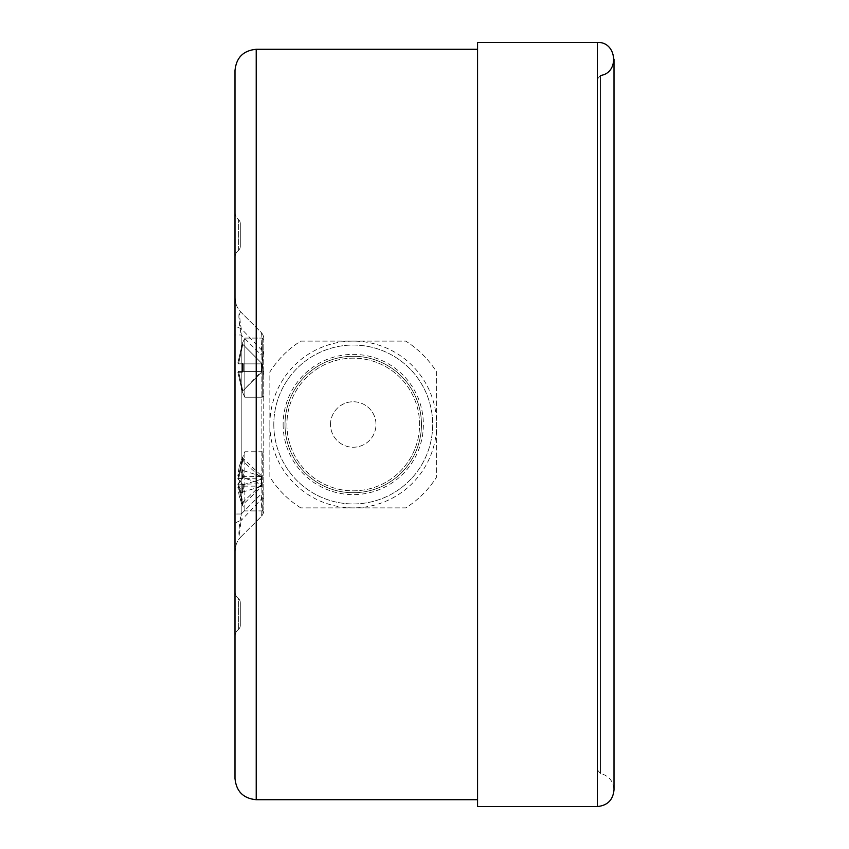 <?xml version="1.0" encoding="UTF-8"?>
<svg xmlns="http://www.w3.org/2000/svg" width="849" height="849" viewBox="0 0 849 849"><rect width="100%" height="100%" fill="white"/><g stroke="black" fill="none" stroke-linecap="round" stroke-linejoin="round"><path stroke-width="0.64" stroke-dasharray="4.25 3.18" d="M477.562 42.45L477.562 806.55M597.335 79.244L597.335 769.756L597.335 79.244L600.423 75.519L600.423 773.481L600.423 75.519M477.562 799.726L477.562 49.274L477.562 799.726M300.726 507.882C288.119 499.912 277.835 489.618 269.865 477.021L269.865 371.979C277.835 359.382 288.119 349.088 300.726 341.118L405.758 341.118C418.366 349.088 428.649 359.382 436.63 371.979L436.63 477.021C428.649 489.618 418.366 499.912 405.758 507.882L300.726 507.882L405.758 507.882A98.548 98.548 0 0 0 436.63 477.021L436.63 371.979A98.548 98.548 0 0 0 405.758 341.118L300.726 341.118A98.548 98.548 0 0 0 269.865 371.979L269.865 477.021A98.548 98.548 0 0 0 300.726 507.882M330.505 424.5A22.743 22.743 0 0 1 364.614 404.803A22.743 22.743 0 0 1 364.614 444.197A22.743 22.743 0 0 1 330.505 424.5A22.743 22.743 0 0 0 364.614 444.197A22.743 22.743 0 0 0 364.614 404.803A22.743 22.743 0 0 0 330.505 424.5M261.524 484.492L243.334 501.78L243.334 504.147L261.524 486.859L261.524 475.854L261.524 486.859M239.248 466.526L237.837 475.589L238.548 476.576L242.718 470.654L242.305 469.571L237.847 475.546L239.227 466.579L242.305 457.314L242.305 460.19L237.847 478.412L242.305 484.386L242.305 493.142L237.847 487.156L238.548 486.137L261.524 486.137M239.248 496.187L237.837 487.114L239.227 496.124L242.305 505.388L242.952 501.78L242.697 504.147L238.548 486.137L242.697 492.038L261.524 486.371M242.952 492.038L242.952 484.832L261.524 479.165M243.334 484.832L243.334 492.038M237.847 478.412L261.524 478.932M242.952 484.832L238.548 478.932L242.697 460.922L261.524 478.21M261.524 476.331L243.334 470.664L243.334 477.87L261.524 483.537M242.305 502.523L242.718 501.812L242.305 502.523L237.847 484.291L261.524 483.771M237.847 484.291L242.305 478.316L242.305 469.571L242.952 470.664L242.952 477.87L238.548 483.771L242.718 501.812M242.952 460.922L243.334 458.566L261.524 475.854M243.334 458.566L243.334 460.922M242.952 458.566L238.548 476.576L261.524 476.576M263.795 454.703L263.795 509.4L263.795 454.703M244.841 453.26L244.841 510.918L244.841 453.26M242.305 460.19L242.718 460.89M242.305 493.142L242.697 492.038L242.305 493.142M242.718 504.179L242.262 505.251L242.23 502.226M242.718 458.524L242.262 457.462L242.23 460.476M263.795 497.896A9.095 2.144 -0 0 1 261.131 499.414L241.212 520.426L241.212 328.574C239.195 316.199 239.195 310.83 241.212 312.464C238.134 309.981 238.134 317.484 241.212 334.973L241.212 514.027L234.993 514.027L234.993 551.542L234.993 324.307A21.225 6.028 -0 0 0 241.212 328.574L261.131 349.586A9.095 2.144 180 0 1 263.721 350.839L263.795 510.185L263.795 339.6L263.795 395.698L263.795 339.6L262.277 338.082L262.277 397.215L262.277 338.082L262.277 397.215L262.277 338.082L263.795 339.6M269.865 424.5A83.382 83.382 0 0 0 353.248 507.882A83.382 83.382 0 0 0 436.63 424.5A83.382 83.382 0 0 0 353.248 341.118A83.382 83.382 0 0 0 269.865 424.5M285.02 424.5A68.228 68.228 0 0 0 387.356 483.58A68.228 68.228 0 0 0 387.356 365.42A68.228 68.228 0 0 0 285.02 424.5A68.228 68.228 0 0 1 387.356 365.42A68.228 68.228 0 0 1 387.356 483.58A68.228 68.228 0 0 1 285.02 424.5A68.228 68.228 0 0 1 387.356 365.42A68.228 68.228 0 0 1 387.356 483.58A68.228 68.228 0 0 1 285.02 424.5M286.92 424.5A66.328 66.328 0 0 0 386.412 481.945A66.328 66.328 0 0 0 386.412 367.055A66.328 66.328 0 0 0 286.92 424.5A66.328 66.328 0 0 0 386.412 481.945A66.328 66.328 0 0 0 386.412 367.055A66.328 66.328 0 0 0 286.92 424.5M273.803 424.5A79.445 79.445 0 0 0 392.97 493.301A79.445 79.445 0 0 0 392.97 355.699A79.445 79.445 0 0 0 273.803 424.5A79.445 79.445 0 0 0 392.97 493.301A79.445 79.445 0 0 0 392.97 355.699A79.445 79.445 0 0 0 273.803 424.5M234.993 778.501L234.993 70.499M240.299 246.359L240.299 223.616L240.299 246.359A5.306 5.306 0 0 1 238.346 250.476A5.306 5.306 0 0 0 240.299 246.359A5.306 5.306 0 0 1 238.346 250.476A9.095 9.095 0 0 0 234.993 257.523L234.993 212.452A9.095 9.095 0 0 0 238.346 219.509A5.306 5.306 0 0 1 240.299 223.616A5.306 5.306 0 0 0 238.346 219.509A9.095 9.095 0 0 1 234.993 212.452L234.993 257.523A9.095 9.095 0 0 1 238.346 250.476A5.306 5.306 0 0 0 240.299 246.359M240.299 625.384L240.299 602.641L240.299 625.384A5.306 5.306 0 0 1 238.346 629.491A5.306 5.306 0 0 0 240.299 625.384A5.306 5.306 0 0 1 238.346 629.491L238.346 598.524A9.095 9.095 0 0 1 234.993 591.477L234.993 636.548A9.095 9.095 0 0 1 238.346 629.491A9.095 9.095 0 0 0 234.993 636.548L234.993 591.477A9.095 9.095 0 0 0 238.346 598.524L238.346 629.491A9.095 9.095 0 0 0 234.993 636.548M238.346 598.524A5.306 5.306 0 0 1 240.299 602.641A5.306 5.306 0 0 0 238.346 598.524A9.095 9.095 0 0 1 234.993 591.477M263.795 354.903L261.131 354.903C262.447 341.797 262.447 334.294 261.131 332.383L241.212 312.464L261.131 332.383A9.095 9.095 0 0 1 263.795 338.815A9.095 9.095 0 0 0 261.131 332.383C262.065 333.721 262.065 339.451 261.131 349.586L261.131 499.414C262.065 509.538 262.065 515.269 261.131 516.616A9.095 9.095 112.5 0 0 263.795 510.185A9.095 9.095 0 0 1 261.131 516.616C262.447 514.706 262.447 507.203 261.131 494.097L263.795 494.097M234.993 324.307L234.993 334.973L241.212 334.973L261.131 354.903L261.131 494.097L241.212 514.027C238.134 531.516 238.134 539.019 241.212 536.536L261.131 516.616L241.212 536.536C239.195 538.192 239.195 532.822 241.212 520.426A21.225 6.028 180 0 0 234.993 524.693M241.212 536.536A21.225 21.225 0 0 0 234.993 551.542L236.202 544.538A21.225 21.225 0 0 0 234.993 551.542L236.202 544.538A21.225 21.225 0 0 1 241.212 536.536M234.993 297.458A21.225 21.225 0 0 0 241.212 312.464A21.225 21.225 0 0 1 236.181 304.473L234.993 297.458A21.225 21.225 0 0 0 236.181 304.473L234.993 297.458M243.334 371.438L243.334 363.86L243.334 371.438L261.524 371.438L243.334 371.438L243.334 363.86L261.524 363.86L243.334 363.86L243.334 371.438L261.524 371.438L261.524 363.096L243.334 344.906L261.524 363.096L261.524 372.191L243.334 390.391L261.524 372.191L261.524 371.438L243.334 371.438M242.952 363.86L261.524 363.86L242.718 363.86L243.334 363.86L242.305 363.043L237.847 363.043L242.305 343.866L237.847 363.043L242.305 363.043L242.305 372.255L237.847 372.244L242.305 391.431L237.847 372.244L242.305 372.255L242.718 363.86L242.305 363.043L242.718 363.86L238.548 363.86L242.952 363.86L242.952 371.438L238.548 371.438L261.524 371.438L261.524 363.096L243.334 344.906L261.524 363.096L261.524 372.191L243.334 390.391L261.524 371.438L238.548 371.438L242.952 371.438L242.952 363.86M238.548 363.86L261.524 363.86L238.548 363.86L242.718 363.86L242.305 363.043L237.847 363.043L238.548 363.86L261.524 363.86L238.548 363.86L242.697 344.906L238.548 363.86L242.697 344.906L238.548 363.86L237.847 363.043L238.548 363.86L237.847 363.043L242.305 343.866L243.334 344.906L242.305 343.866L242.718 344.864L242.305 343.866L237.847 363.043L242.305 363.043L242.718 371.438L238.548 371.438L261.524 371.438L238.548 371.438L242.697 371.438L242.305 372.255L242.718 371.438L242.305 372.255L237.847 372.244L238.548 371.438L242.697 390.391L238.548 371.438L242.697 390.391L238.548 371.438L237.847 372.244L238.548 371.438L237.847 372.244L242.305 391.431L242.718 390.423L242.305 391.431L242.718 390.423L242.305 391.431L237.847 372.244L242.305 372.255L242.718 363.86L242.305 363.043L242.718 363.86L238.548 363.86L237.847 363.043L238.548 363.86M244.841 367.649L244.841 397.215L244.841 338.082L244.841 397.215L244.841 338.082L262.277 338.082L244.841 338.082L244.841 367.649M263.795 375.757C262.373 366.471 262.341 358.161 263.721 350.839M242.305 343.866L242.718 344.864L242.305 343.866M242.305 372.255L242.718 371.438L242.305 372.255M237.847 372.244L238.548 371.438L237.847 372.244M242.305 391.431L242.718 390.423L242.305 391.431M597.335 42.45L597.335 806.55M256.218 49.274L256.218 799.726M262.277 453.26L262.277 510.918L262.277 453.26M283.131 424.5A70.117 70.117 0 0 0 388.301 485.225A70.117 70.117 0 0 0 388.301 363.775A70.117 70.117 0 0 0 283.131 424.5M238.346 250.476L238.346 219.509L238.346 250.476A9.095 9.095 0 0 0 234.993 257.523A9.095 9.095 0 0 1 238.346 250.476M240.299 223.616A5.306 5.306 0 0 0 238.346 219.509M239.227 466.579L244.841 451.785L262.277 451.785L263.795 453.302M239.227 496.124L244.841 510.918L262.277 510.918L263.795 509.4M237.837 478.454L242.252 460.275M237.847 478.539L242.305 484.768M242.23 492.791L242.23 484.588M237.837 484.248L242.252 502.428M237.847 484.163L242.305 477.934M242.23 469.911L242.23 478.114M242.124 343.866L244.841 338.082L242.124 343.866L242.825 344.906L242.124 343.866M242.124 391.431L244.841 397.215L262.277 397.215L263.795 395.698L262.277 397.215L244.841 397.215L242.124 391.431L242.825 390.391L242.124 391.431M237.837 363.096L242.283 343.909L237.837 363.096M242.23 363.33L242.23 371.958L242.23 363.33M237.837 372.202L242.283 391.378L237.837 372.202M597.335 769.756L600.423 773.481C608.871 775.699 613.392 781.165 614.007 789.878L614.007 59.122"/><path stroke-width="1.27" d="M597.335 42.45L597.335 806.55L477.562 806.55L477.562 42.45L597.335 42.45C616.915 41.378 619.866 72.94 600.423 75.519M477.562 799.726L256.218 799.726C243.323 798.474 236.245 791.395 234.993 778.501L234.993 70.499C236.245 57.605 243.323 50.526 256.218 49.274L256.218 799.726M234.993 334.973L234.993 514.027M477.562 49.274L256.218 49.274M597.335 806.55C607.459 805.563 613.02 800.002 614.007 789.878L614.007 59.122"/></g></svg>
